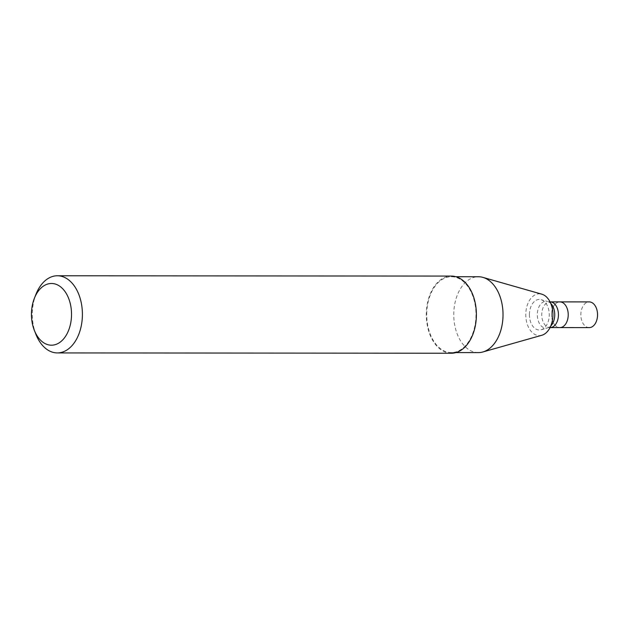 <?xml version="1.0" encoding="UTF-8"?>
<svg xmlns="http://www.w3.org/2000/svg" width="629" height="629" viewBox="0 0 629 629"><rect width="100%" height="100%" fill="white"/><g stroke="black" fill="none" stroke-linecap="round" stroke-linejoin="round"><path stroke-width="0.47" stroke-dasharray="3.15 2.36" d="M551.523 314.579A12.855 8.35 90 0 1 559.881 301.889A12.855 8.35 90 0 0 551.523 314.579A12.855 8.35 90 0 0 559.857 327.599A12.855 8.35 90 0 1 551.523 314.579M529.414 314.531A15.293 9.93 90 0 1 541.152 299.695A15.293 9.93 90 0 1 549.266 314.736A15.293 9.93 90 0 1 541.129 329.761A15.293 9.93 90 0 1 529.414 314.531M541.789 335.273A20.891 13.571 90 0 1 525.773 314.461A20.891 13.571 90 0 1 541.821 294.183M478.362 352.61A37.929 24.633 90 0 1 453.768 314.193A37.929 24.633 90 0 1 478.425 276.752M426.721 314.17A37.929 24.633 90 0 1 451.378 276.729A37.929 24.633 90 0 1 475.98 314.673A37.929 24.633 90 0 1 451.323 352.586A37.929 24.633 90 0 1 426.721 314.17M451.323 353.231A38.573 25.05 90 0 1 426.305 314.162A38.573 25.05 90 0 1 451.378 276.084M35.947 334.392A38.573 25.05 90 0 1 32.307 313.855A38.573 25.05 90 0 1 35.979 294.262M589.192 327.623A12.855 8.35 90 0 1 580.85 314.602A12.855 8.35 90 0 1 589.208 301.904M550.76 325.995A13.421 8.712 90 0 1 547.6 327.929L550.084 327.591A12.855 8.35 90 0 1 541.742 314.571A12.855 8.35 90 0 1 550.108 301.881L547.623 301.535A13.421 8.712 90 0 1 550.776 303.477M541.129 329.761L547.6 327.929A13.421 8.712 90 0 1 537.315 314.563A13.421 8.712 90 0 1 547.623 301.535L541.152 299.695M451.323 352.586L455.876 352.586M451.378 276.729L455.939 276.729"/><path stroke-width="0.94" d="M559.881 301.889A12.855 8.35 90 0 1 568.223 314.752A12.855 8.35 90 0 1 559.857 327.599L589.192 327.623A12.855 8.35 90 0 0 597.55 314.775A12.855 8.35 90 0 0 589.208 301.904L559.881 301.889A12.855 8.35 90 0 1 568.223 314.752A12.855 8.35 90 0 1 559.857 327.599L550.084 327.591A12.855 8.35 90 0 0 558.442 314.744A12.855 8.35 90 0 0 550.108 301.881L559.881 301.889M455.939 276.729L478.425 276.752A37.929 24.633 90 0 1 482.899 277.381L541.821 294.183A20.891 13.571 90 0 1 552.907 314.736A20.891 13.571 90 0 1 541.789 335.273L482.836 351.981A37.929 24.633 90 0 1 478.362 352.61L455.876 352.586M482.899 277.381A37.929 24.633 90 0 1 503.027 314.697A37.929 24.633 90 0 1 482.836 351.981M34.383 298.28L35.979 294.262A38.573 25.05 90 0 1 57.388 275.769L451.378 276.084A38.573 25.05 90 0 1 476.397 314.673A38.573 25.05 90 0 1 451.323 353.231L57.325 352.916A38.573 25.05 90 0 1 35.947 334.392L34.359 330.374A30.86 20.042 90 0 1 31.45 313.95A30.86 20.042 90 0 1 34.383 298.28A30.86 20.042 90 0 1 64.504 290.865A30.86 20.042 90 0 1 64.472 337.828A30.86 20.042 90 0 1 34.359 330.374M57.388 275.769A38.573 25.05 90 0 1 82.407 314.366A38.573 25.05 90 0 1 57.325 352.916M550.776 303.477A13.421 8.712 90 0 1 550.76 325.995"/></g></svg>
